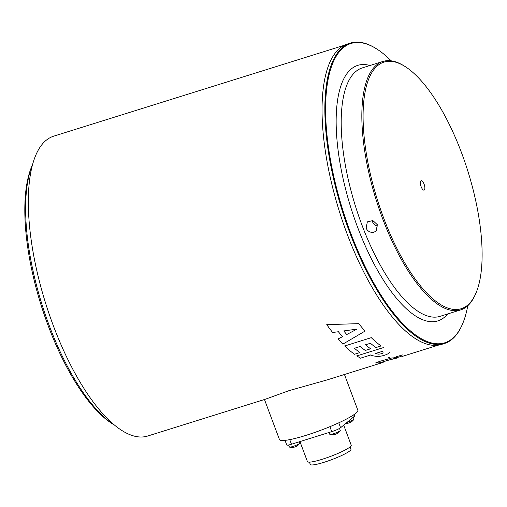 <?xml version="1.0" encoding="UTF-8"?>
<svg xmlns="http://www.w3.org/2000/svg" width="507" height="507" viewBox="0 0 507 507"><rect width="100%" height="100%" fill="white"/><g stroke="black" fill="none" stroke-linecap="round" stroke-linejoin="round"><path stroke-width="0.76" d="M299.948 441.591L307.438 461.604A23.373 3.232 -20.5 0 0 326.312 457.929A23.373 3.232 -20.5 0 0 350.077 446.921L350.939 449.246A21.7 3.004 159.5 0 1 349.881 450.831A21.7 3.004 159.5 0 1 327.82 461.053A21.7 3.004 159.5 0 1 310.303 464.463L309.435 462.143M329.106 432.471L329.81 434.353A5.577 0.773 -20.5 0 0 329.956 434.455A5.577 0.773 -20.5 0 0 333.232 433.834A5.577 0.773 -20.5 0 0 339.95 430.887A5.577 0.773 -20.5 0 0 340.222 430.614A5.577 0.773 -20.5 0 0 340.26 430.443L339.513 428.434M288.616 444.994L289.37 447.003A5.577 0.773 -20.5 0 0 289.51 447.104A5.577 0.773 -20.5 0 0 292.793 446.483A5.577 0.773 -20.5 0 0 299.504 443.536A5.577 0.773 -20.5 0 0 299.776 443.264A5.577 0.773 -20.5 0 0 299.814 443.093L299.326 441.787M346.978 422.432A5.577 0.773 -20.5 0 0 346.997 422.426A5.577 0.773 -20.5 0 0 353.709 419.479A5.577 0.773 -20.5 0 0 353.981 419.207A5.577 0.773 -20.5 0 0 354.025 419.042L353.322 417.172M334.747 434.474L334.747 434.486A9.272 3.606 -107.1 0 1 334.474 434.575A9.272 3.606 -107.1 0 1 334.265 434.607A2.301 0.317 159.5 0 0 334.842 434.448A2.301 0.317 159.5 0 0 335.482 434.233A9.272 3.606 72.9 0 0 335.9 434.138A9.272 3.606 72.9 0 0 335.957 434.112A9.246 8.543 49.8 0 0 335.983 434.1A7.504 2.827 106.8 0 0 336.052 434.074A7.504 2.827 106.8 0 0 336.173 434.017M336.249 433.986A7.504 1.565 -151.7 0 0 336.318 433.96A7.504 1.565 -151.7 0 0 336.356 433.941A9.272 8.442 -128.5 0 0 336.838 433.7A9.272 8.442 -128.5 0 0 337.294 433.441A2.301 0.317 159.5 0 0 337.447 433.346A9.297 9.297 0 0 0 340.222 430.614M294.301 447.123L294.301 447.136A9.272 3.606 -107.1 0 1 294.028 447.225A9.272 3.606 -107.1 0 1 293.826 447.256A2.301 0.317 159.5 0 0 294.396 447.098A2.301 0.317 159.5 0 0 295.036 446.882A9.272 3.606 72.9 0 0 295.454 446.787A9.272 3.606 72.9 0 0 295.518 446.762A9.246 8.543 49.8 0 0 295.543 446.749A7.504 2.827 106.8 0 0 295.613 446.724A7.504 2.827 106.8 0 0 295.733 446.667M295.904 446.591A9.272 8.442 -128.5 0 0 296.392 446.35A9.272 8.442 -128.5 0 0 296.849 446.084A2.301 0.317 159.5 0 0 297.001 445.995A9.297 9.297 0 0 0 299.776 443.264M383.178 362.385L326.983 379.958L289.237 390.574L265.376 399.224L147.613 436.052A157.126 57.697 -107.4 0 1 55.225 330.621A157.126 57.697 -107.4 0 1 53.818 136.13L344.367 45.262M344.456 374.496L357.828 410.207A41.84 5.792 159.5 0 1 355.787 413.268A41.84 5.792 159.5 0 1 313.244 432.978A41.84 5.792 159.5 0 1 279.465 439.55L264.47 399.51M348.505 423.072L348.512 423.079A9.272 3.606 -107.1 0 1 348.233 423.174A9.272 3.606 -107.1 0 1 348.03 423.199A2.301 0.317 159.5 0 0 348.601 423.041A2.301 0.317 159.5 0 0 349.241 422.832A9.272 3.606 72.9 0 0 349.659 422.73A9.272 3.606 72.9 0 0 349.722 422.705A9.246 8.543 49.8 0 1 349.722 422.705A7.504 2.827 106.8 0 0 349.817 422.667A7.504 2.827 106.8 0 0 349.938 422.61M350.014 422.578A7.504 1.565 -151.7 0 0 350.077 422.553A7.504 1.565 -151.7 0 0 350.122 422.534A9.272 8.442 -128.5 0 0 350.597 422.293A9.272 8.442 -128.5 0 0 351.053 422.033A2.301 0.317 159.5 0 0 351.205 421.938A9.297 9.297 0 0 0 353.981 419.207M376.536 48.843L375.96 48.482A157.404 57.798 72.6 0 0 350.369 43.095A157.404 57.798 72.6 0 0 341.021 48.837A157.404 57.798 72.6 0 0 346.769 224.386A157.404 57.798 72.6 0 0 444.335 343.55A157.404 57.798 72.6 0 0 453.689 337.808A157.404 57.798 72.6 0 0 462.295 324.543L462.561 323.922A156.847 57.589 -107.4 0 1 453.98 337.142A156.847 57.589 -107.4 0 1 352.441 237.618A156.847 57.589 -107.4 0 1 341.718 49.192A156.847 57.589 -107.4 0 1 376.536 48.843A156.847 57.589 -107.4 0 1 391.17 60.821M350.369 43.095L347.568 43.97A157.404 57.798 72.6 0 0 338.213 49.711A157.404 57.798 72.6 0 0 343.961 225.26A157.404 57.798 72.6 0 0 441.527 344.43L444.335 343.55M405.049 66.506L404.098 65.91A130.166 47.791 72.6 0 0 382.931 61.448A130.166 47.791 72.6 0 0 375.199 66.202A130.166 47.791 72.6 0 0 379.958 211.368A130.166 47.791 72.6 0 0 460.635 309.91A130.166 47.791 72.6 0 0 468.367 305.163A130.166 47.791 72.6 0 0 475.49 294.193L475.927 293.16A129.234 47.455 -107.4 0 1 468.861 304.048A129.234 47.455 -107.4 0 1 385.193 222.047A129.234 47.455 -107.4 0 1 376.359 66.797A129.234 47.455 -107.4 0 1 405.049 66.506A129.234 47.455 -107.4 0 1 467.898 171.258A129.234 47.455 -107.4 0 1 475.927 293.16M377.335 224.69L376.181 230.926L374.027 232.2L371.701 232.44L369.375 231.769L367.404 230.279L366.105 228.201L367.334 221.889L372.879 220.583L377.335 224.69M372.189 220.425A6.325 5.78 -134.4 0 0 372.569 221.876A6.325 5.78 -134.4 0 0 377.709 226.097M420.848 180.898A4.931 1.806 -107.4 0 1 424.036 184.028A4.931 1.806 -107.4 0 1 424.372 189.948A4.931 1.806 -107.4 0 1 423.649 190.125A4.931 1.806 -107.4 0 1 420.88 185.961A4.931 1.806 -107.4 0 1 420.785 180.967A4.931 1.806 -107.4 0 1 420.848 180.898M32.74 164.148L31.852 166.214A146.897 53.938 72.6 0 0 40.978 304.77A146.897 53.938 72.6 0 0 112.421 423.846L114.329 425.037A148.76 54.623 -107.4 0 1 41.98 304.46A148.76 54.623 -107.4 0 1 32.74 164.148A148.76 54.623 -107.4 0 1 32.784 164.027M467.758 305.734A156.847 57.589 -107.4 0 1 462.561 323.922M354.178 414.485L354.672 415.816A7.44 1.027 159.5 0 1 354.311 416.355L340.603 427.718A7.44 1.027 159.5 0 1 331.755 431.641L291.474 444.24A7.44 1.027 159.5 0 1 286.759 444.988L285.029 440.38M350.077 446.921A23.373 3.232 -20.5 0 0 351.218 445.209L343.708 425.145M382.931 61.448L362.302 67.906A130.166 47.791 72.6 0 0 354.564 72.653A130.166 47.791 72.6 0 0 363.468 229.025A130.166 47.791 72.6 0 0 440 316.362L460.635 309.91M369.977 65.504A133.88 49.16 72.6 0 0 359.089 231.11A133.88 49.16 72.6 0 0 447.681 313.96M375.592 353.379L378.228 354.19C377.43 354.108 384.971 354.241 382.544 351.471A156.942 57.627 -107.4 0 1 382.234 351.3M382.253 351.389L375.605 353.468M356.877 329.157L343.746 330.925A156.942 57.627 72.6 0 0 346.763 334.525L356.877 329.157M395.283 358.246L392.652 359.19M396.468 357.98A156.942 57.627 -107.4 0 1 395.98 358.088L389.332 359.926A3222.714 3129.394 23.8 0 1 379.09 362.955A156.942 57.627 -107.4 0 1 376.65 363.044M400.606 356.516A3343.19 3244.882 24.2 0 1 396.449 357.758M379.566 361.821A3018.488 2931.556 23.6 0 1 375.18 363.044M397.266 356.801A3179.492 3086.305 24.1 0 1 393.28 357.942A156.942 57.627 -107.4 0 1 392.038 357.91A3257.557 3158.927 25.1 0 1 380.725 361.066C378.748 361.554 378.254 361.802 379.242 361.808M402.552 354.944A3173.433 3079.879 24.3 0 1 396.043 356.789M389.458 357.644A156.942 57.627 -107.4 0 1 388.381 357.454M356.776 355.933L383.349 347.625M360.458 358.113A156.942 57.627 -107.4 0 1 356.763 355.851M370.655 355.014L360.471 358.196M389.991 352.314C386.733 355.42 380.199 356.364 377.442 356.586L371.891 355.61A156.942 57.627 -107.4 0 1 370.636 354.925M332.617 332.472A156.942 57.627 -107.4 0 1 326.749 324.645L358.785 323.637A156.942 57.627 72.6 0 0 365.015 331.096L342.859 344.133A156.942 57.627 -107.4 0 1 338.049 338.968A1899.919 1612.114 -127.5 0 0 342.51 336.661A156.942 57.627 -107.4 0 1 338.397 331.736A1493.856 1432.801 32.6 0 1 332.617 332.472M354.387 354.197A156.942 57.627 -107.4 0 1 344.646 345.913M359.799 352.593L354.399 354.285M354.38 348.201A156.942 57.627 72.6 0 0 359.793 352.511M360.185 346.471L354.393 348.284M365.186 350.4A156.942 57.627 -107.4 0 1 360.179 346.389M370.528 348.816L365.198 350.483M365.515 344.722A156.942 57.627 72.6 0 0 370.516 348.734M370.408 343.277L365.522 344.804M375.807 347.504A156.942 57.627 -107.4 0 1 370.395 343.195M380.972 345.97L375.814 347.587M371.225 337.599A156.942 57.627 72.6 0 0 380.966 345.888M344.652 345.989L371.232 337.681M397.577 357.689A156.942 57.627 -107.4 0 1 396.892 357.885M394.516 358.645L396.949 357.828M340.603 427.718L338.771 422.813M354.311 416.355L353.728 414.796M291.474 444.24L289.75 439.639M331.755 431.641L329.892 426.679M329.956 434.455A9.297 9.297 0 0 0 334.474 434.575M336.318 433.96A9.297 9.297 0 0 0 336.838 433.7M289.51 447.104A9.297 9.297 0 0 0 294.028 447.225M295.873 446.604A9.297 9.297 0 0 0 296.392 446.35M345.831 423.383A9.297 9.297 0 0 0 348.233 423.174M350.077 422.553A9.297 9.297 0 0 0 350.597 422.293M394.573 358.823L397.634 357.866M401.778 356.567L438.162 345.191"/></g></svg>
